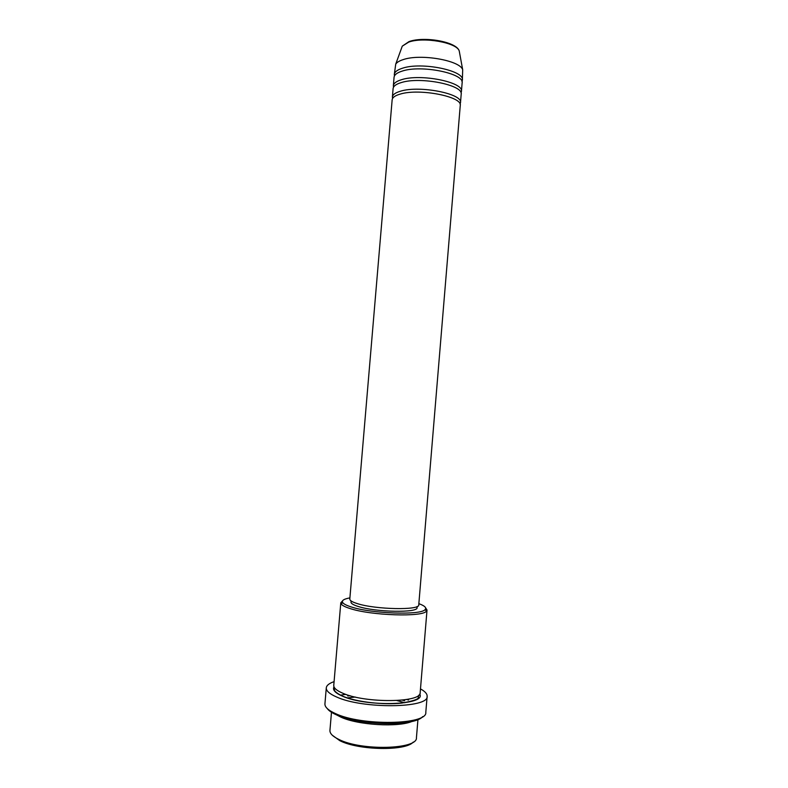 <?xml version="1.0" encoding="UTF-8"?>
<svg xmlns="http://www.w3.org/2000/svg" width="788" height="788" viewBox="0 0 788 788"><rect width="100%" height="100%" fill="white"/><g stroke="black" fill="none" stroke-linecap="round" stroke-linejoin="round"><path stroke-width="1.18" d="M400.304 94.067C395.133 95.545 392.414 97.466 392.148 99.84L349.803 599.087C349.744 600.515 352.206 602.002 357.181 603.559C375.403 609.607 420.191 610.424 418.753 604.879L460.251 105.562C462.861 96.678 419.305 88.108 400.304 94.067M460.044 104.124L460.488 102.745C463.108 93.782 419.551 85.163 400.55 91.191C395.379 92.688 392.66 94.629 392.394 97.022L392.591 98.461M460.488 102.745L461.187 94.294C463.827 85.094 420.29 76.347 401.279 82.573C396.108 84.119 393.379 86.119 393.104 88.571L392.394 97.022M461 92.866L461.423 91.477C464.063 82.198 420.546 73.402 401.525 79.696C396.344 81.263 393.626 83.282 393.35 85.754L393.527 87.192M461.423 91.477L462.123 83.026C464.792 73.511 421.284 64.586 402.254 71.078C397.073 72.693 394.345 74.771 394.059 77.313L393.35 85.754M461.955 81.607L462.359 80.209C465.028 70.615 421.531 61.651 402.491 68.211C397.31 69.846 394.581 71.935 394.305 74.496L394.463 75.934M413.257 742.06C405.978 751.181 358.599 750.432 339.795 740.661L332.339 735.263M331.482 712.263L329.936 730.417C329.748 733.431 332.684 736.416 338.741 739.371C361.15 751.053 417.985 749.457 416.438 737.676L417.945 719.523M349.902 597.885C343.844 598.979 341.46 600.555 342.731 602.623C343.755 604.022 346.553 605.45 351.133 606.908C371.296 613.724 421.501 615.389 425.136 609.538C426.732 607.715 424.643 605.765 418.852 603.667M425.609 607.834L427.017 610.05L426.446 611.163C422.742 617.27 370.695 615.576 349.842 608.464C345.105 606.957 342.219 605.47 341.165 604.002L340.79 602.81L342.553 600.86M422.663 716.617C415.059 726.635 358.402 725.6 336.161 714.726C331.768 712.746 328.813 710.707 327.306 708.619M326.291 687.835L324.932 703.822C324.725 707.013 328.113 710.205 335.097 713.416C361.2 726.181 427.845 724.921 425.806 712.293L427.135 696.306C429.224 708.254 362.638 709.141 336.496 696.947C329.502 693.893 326.104 690.849 326.291 687.835C326.587 685.373 329.187 683.314 334.082 681.64M412.203 721.355C398.383 727.56 357.506 725.118 340.633 717.001L336.831 715.021M427.017 610.05L420.171 692.622C421.856 702.758 365.159 703.448 342.662 693.164C336.584 690.554 333.619 687.954 333.767 685.373L340.79 602.81M417.167 606.494L417.079 607.627C418.428 613.025 375.561 612.286 358.087 606.435C353.3 604.918 350.936 603.47 350.995 602.081L351.093 600.948M420.477 688.899C425.027 691.362 427.254 693.824 427.135 696.306M462.359 80.209L462.684 69.718C460.025 60.38 420.477 53.505 403.22 59.602C399.437 60.804 396.935 62.301 395.734 64.094L394.305 74.496M395.783 724.576L392.079 723.67M356.294 720.665L352.482 720.931M347.715 695.981L350.177 695.735M402.264 700.108L404.648 700.768M408.539 700.03L406.785 699.488M345.824 694.366L344.001 694.612M343.686 694.661L340.367 695.213M459.562 52.766L459.227 50.925C456.853 42.582 423.442 36.632 408.716 42.109L402.274 46.147L401.634 47.901M404.746 702.758L396.994 700.552M355.299 697.045L347.291 697.932M419.689 694.041C426.919 705.24 366.627 707.289 342.406 696.139C335.127 692.947 332.329 689.845 334.004 686.84M395.734 64.094L402.274 46.147L409.011 41.606C423.846 36.09 456.488 41.636 459.227 50.925L462.684 69.718M425.136 609.538L426.446 611.163M411.631 721.493C398.107 727.442 357.279 725.068 340.731 716.981L337.372 715.258M399.979 701.35L396.906 700.552M355.388 697.065L352.216 697.331M418.694 695.203L418.261 697.794C418.034 699.35 412.577 701.113 401.88 703.083C383.707 705.191 355.88 701.901 342.534 696.109C333.038 691.588 334.388 689.205 334.447 689.392L334.792 688.151M342.731 602.623L341.165 604.002"/></g></svg>
